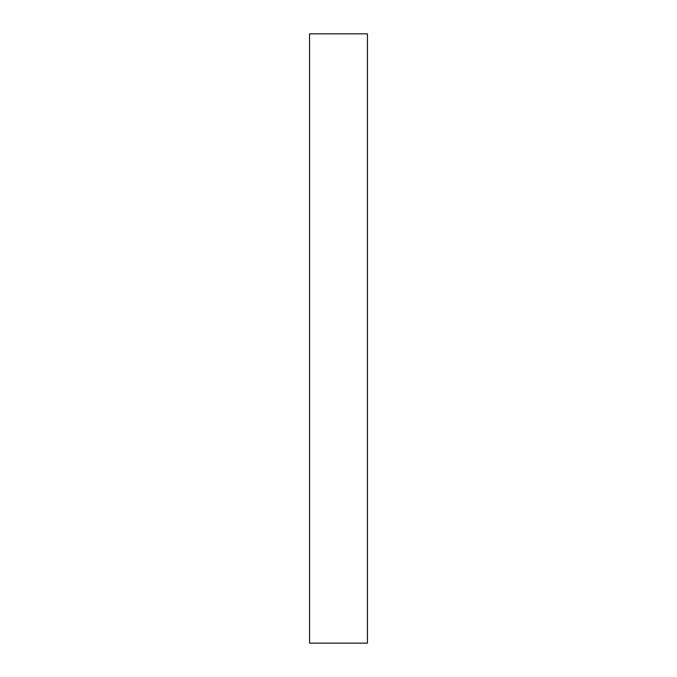 <?xml version="1.0" encoding="UTF-8"?>
<svg xmlns="http://www.w3.org/2000/svg" width="677" height="677" viewBox="0 0 677 677"><rect width="100%" height="100%" fill="white"/><g stroke="black" fill="none" stroke-linecap="round" stroke-linejoin="round"><path stroke-width="1.02" d="M367.442 643.15L309.558 643.15L309.558 33.85L367.442 33.85L367.442 643.15"/></g></svg>
